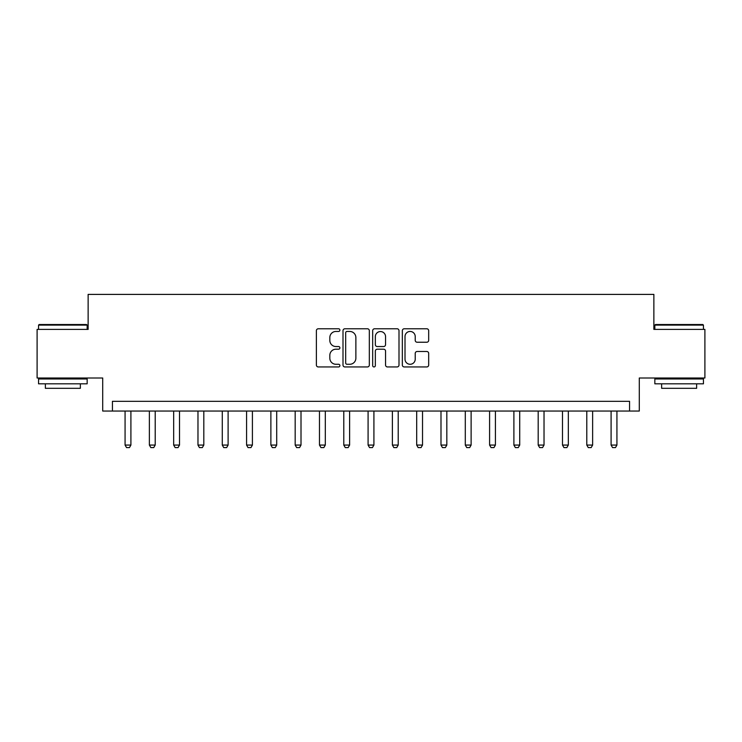 <?xml version="1.0" encoding="UTF-8"?>
<svg xmlns="http://www.w3.org/2000/svg" width="742" height="742" viewBox="0 0 742 742"><rect width="100%" height="100%" fill="white"/><g stroke="black" fill="none" stroke-linecap="round" stroke-linejoin="round"><path stroke-width="1.11" d="M339.892 330.116A1.336 1.336 0 0 0 338.556 328.78L318.281 328.78A1.911 1.911 0 0 0 316.38 330.691L316.38 365.036A1.911 1.911 0 0 0 318.281 366.947L338.556 366.947A1.336 1.336 0 0 0 339.892 365.611A1.336 1.336 0 0 0 338.556 364.276L335.931 364.276A6.103 6.103 0 0 1 329.828 358.173L329.828 355.307A6.103 6.103 0 0 1 335.931 349.204L338.556 349.204A1.336 1.336 0 0 0 339.892 347.868A1.336 1.336 0 0 0 338.556 346.533L335.931 346.533A6.103 6.103 0 0 1 329.828 340.42L329.828 337.564A6.103 6.103 0 0 1 335.931 331.451L338.556 331.451A1.336 1.336 0 0 0 339.892 330.116M426.771 342.238A1.911 1.911 0 0 0 428.681 340.328L428.681 330.691A1.911 1.911 0 0 0 426.771 328.78L404.251 328.78A1.911 1.911 0 0 0 402.34 330.691L402.34 365.036A1.911 1.911 0 0 0 404.251 366.947L426.771 366.947A1.911 1.911 0 0 0 428.681 365.036L428.681 353.396A1.911 1.911 0 0 0 426.771 351.495L417.134 351.495A1.911 1.911 0 0 0 415.223 353.396L415.223 359.174A5.101 5.101 0 0 1 410.122 364.276A5.101 5.101 0 0 1 405.011 359.174L405.011 336.562A5.101 5.101 0 0 1 410.122 331.451A5.101 5.101 0 0 1 415.223 336.562L415.223 340.328A1.911 1.911 0 0 0 417.134 342.238L426.771 342.238M629.568 411.049L639.289 411.049L639.289 378.003L704.9 378.003L704.9 329.392L653.869 329.392L653.869 294.398L88.131 294.398L88.131 329.392L37.1 329.392L37.1 378.003L102.711 378.003L102.711 411.049L629.568 411.049L629.568 401.329L112.432 401.329L112.432 411.049M369.33 330.691A1.911 1.911 0 0 0 367.42 328.78L344.9 328.78A1.911 1.911 0 0 0 342.999 330.691L342.999 365.036A1.911 1.911 0 0 0 344.9 366.947L367.42 366.947A1.911 1.911 0 0 0 369.33 365.036L369.33 330.691M374.58 328.78L397.1 328.78A1.911 1.911 0 0 1 399.001 330.691L399.001 365.036A1.911 1.911 0 0 1 397.1 366.947L387.463 366.947A1.911 1.911 0 0 1 385.552 365.036L385.552 351.105A1.911 1.911 0 0 0 383.642 349.204L377.251 349.204A1.911 1.911 0 0 0 375.341 351.105L375.341 365.611A1.336 1.336 0 0 1 374.005 366.947A1.336 1.336 0 0 1 372.67 365.611L372.67 330.691A1.911 1.911 0 0 1 374.58 328.78M347.006 331.451A1.336 1.336 0 0 0 345.67 332.787L345.67 362.94A1.336 1.336 0 0 0 347.006 364.276L349.77 364.276A6.103 6.103 0 0 0 355.872 358.173L355.872 337.564A6.103 6.103 0 0 0 349.77 331.451L347.006 331.451M385.552 336.655A5.101 5.101 0 0 0 380.442 331.553A5.101 5.101 0 0 0 375.341 336.655L375.341 344.622A1.911 1.911 0 0 0 377.251 346.533L383.642 346.533A1.911 1.911 0 0 0 385.552 344.622L385.552 336.655M125.073 411.049L125.073 445.07L130.907 445.07L130.907 411.049M130.907 445.07L129.442 447.602L126.53 447.602L125.073 445.07M149.374 411.049L149.374 445.07L155.208 445.07L155.208 411.049M155.208 445.07L153.742 447.602L150.83 447.602L149.374 445.07M173.674 411.049L173.674 445.07L179.508 445.07L179.508 411.049M179.508 445.07L178.052 447.602L175.131 447.602L173.674 445.07M197.975 411.049L197.975 445.07L203.809 445.07L203.809 411.049M203.809 445.07L202.353 447.602L199.431 447.602L197.975 445.07M222.275 411.049L222.275 445.07L228.109 445.07L228.109 411.049M228.109 445.07L226.653 447.602L223.732 447.602L222.275 445.07M39.141 324.532L86.573 324.532L87.157 325.117L38.556 325.117L39.141 324.532M62.857 383.827L38.556 383.827L38.556 378.967L87.157 378.967L87.157 383.827L62.857 383.827M80.359 383.827L80.359 388.307L45.364 388.307L45.364 383.827M655.427 324.532L702.859 324.532L703.444 325.117L654.843 325.117L655.427 324.532M679.143 383.827L654.843 383.827L654.843 378.967L703.444 378.967L703.444 383.827L679.143 383.827M696.636 383.827L696.636 388.307L661.641 388.307L661.641 383.827M246.576 411.049L246.576 445.07L252.41 445.07L252.41 411.049M252.41 445.07L250.954 447.602L248.032 447.602L246.576 445.07M270.876 411.049L270.876 445.07L276.71 445.07L276.71 411.049M276.71 445.07L275.254 447.602L272.333 447.602L270.876 445.07M295.177 411.049L295.177 445.07L301.011 445.07L301.011 411.049M301.011 445.07L299.555 447.602L296.642 447.602L295.177 445.07M319.477 411.049L319.477 445.07L325.311 445.07L325.311 411.049M325.311 445.07L323.855 447.602L320.943 447.602L319.477 445.07M343.787 411.049L343.787 445.07L349.612 445.07L349.612 411.049M349.612 445.07L348.156 447.602L345.243 447.602L343.787 445.07M368.088 411.049L368.088 445.07L373.912 445.07L373.912 411.049M373.912 445.07L372.456 447.602L369.544 447.602L368.088 445.07M392.388 411.049L392.388 445.07L398.213 445.07L398.213 411.049M398.213 445.07L396.757 447.602L393.844 447.602L392.388 445.07M416.689 411.049L416.689 445.07L422.523 445.07L422.523 411.049M422.523 445.07L421.057 447.602L418.145 447.602L416.689 445.07M440.989 411.049L440.989 445.07L446.823 445.07L446.823 411.049M446.823 445.07L445.358 447.602L442.445 447.602L440.989 445.07M465.29 411.049L465.29 445.07L471.124 445.07L471.124 411.049M471.124 445.07L469.667 447.602L466.746 447.602L465.29 445.07M489.59 411.049L489.59 445.07L495.424 445.07L495.424 411.049M495.424 445.07L493.968 447.602L491.046 447.602L489.59 445.07M513.891 411.049L513.891 445.07L519.725 445.07L519.725 411.049M519.725 445.07L518.268 447.602L515.347 447.602L513.891 445.07M538.191 411.049L538.191 445.07L544.025 445.07L544.025 411.049M544.025 445.07L542.569 447.602L539.647 447.602L538.191 445.07M562.492 411.049L562.492 445.07L568.326 445.07L568.326 411.049M568.326 445.07L566.869 447.602L563.948 447.602L562.492 445.07M586.792 411.049L586.792 445.07L592.626 445.07L592.626 411.049M592.626 445.07L591.17 447.602L588.258 447.602L586.792 445.07M611.093 411.049L611.093 445.07L616.927 445.07L616.927 411.049M616.927 445.07L615.47 447.602L612.558 447.602L611.093 445.07M38.556 329.392L38.556 325.117M49.64 378.967L49.64 378.003M76.083 378.967L76.083 378.003M87.157 329.392L87.157 325.117M654.843 329.392L654.843 325.117M665.917 378.967L665.917 378.003M692.36 378.967L692.36 378.003M703.444 329.392L703.444 325.117"/></g></svg>
